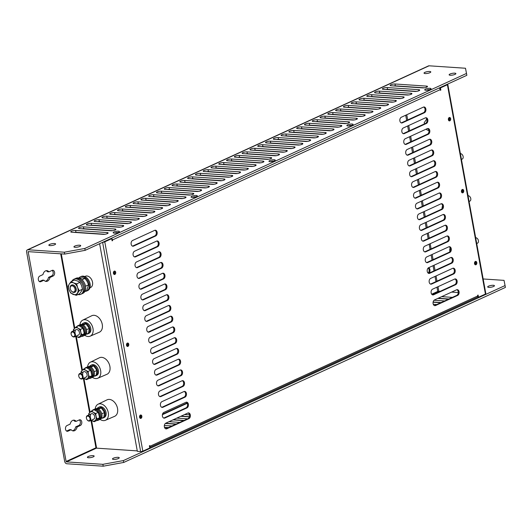<?xml version="1.0" encoding="UTF-8"?>
<svg xmlns="http://www.w3.org/2000/svg" width="532" height="532" viewBox="0 0 532 532"><rect width="100%" height="100%" fill="white"/><g stroke="black" fill="none" stroke-linecap="round" stroke-linejoin="round"><path stroke-width="0.8" d="M449.806 120.831A1.716 1.17 93.8 0 0 450.684 118.969A1.716 1.17 93.8 0 0 449.626 117.479A1.716 1.17 93.8 0 0 449.214 117.559A1.716 1.17 93.8 0 0 448.343 119.421A1.716 1.17 93.8 0 0 449.394 120.91A1.716 1.17 93.8 0 0 449.806 120.831M448.975 120.757A1.716 1.17 93.8 0 0 449.819 119.215A1.716 1.17 93.8 0 0 449.188 117.572M462.887 192.784A1.716 1.17 93.8 0 0 463.758 190.922A1.716 1.17 93.8 0 0 462.7 189.432A1.716 1.17 93.8 0 0 462.288 189.512A1.716 1.17 93.8 0 0 461.417 191.374A1.716 1.17 93.8 0 0 462.474 192.863A1.716 1.17 93.8 0 0 462.887 192.784M462.049 192.71A1.716 1.17 93.8 0 0 462.893 191.168A1.716 1.17 93.8 0 0 462.261 189.525M475.96 264.737A1.716 1.17 93.8 0 0 476.832 262.875A1.716 1.17 93.8 0 0 475.781 261.385A1.716 1.17 93.8 0 0 475.369 261.465A1.716 1.17 93.8 0 0 474.491 263.327A1.716 1.17 93.8 0 0 475.548 264.816A1.716 1.17 93.8 0 0 475.96 264.737M475.123 264.67A1.716 1.17 93.8 0 0 475.974 263.121A1.716 1.17 93.8 0 0 475.342 261.478M141.007 418.332A1.716 1.17 93.8 0 0 141.884 416.476A1.716 1.17 93.8 0 0 140.827 414.987A1.716 1.17 93.8 0 0 140.415 415.06A1.716 1.17 93.8 0 0 139.544 416.922A1.716 1.17 93.8 0 0 140.594 418.411A1.716 1.17 93.8 0 0 141.007 418.332M140.175 418.265A1.716 1.17 93.8 0 0 141.02 416.716A1.716 1.17 93.8 0 0 140.388 415.073M127.933 346.379A1.716 1.17 93.8 0 0 128.804 344.517A1.716 1.17 93.8 0 0 127.753 343.027A1.716 1.17 93.8 0 0 127.341 343.107A1.716 1.17 93.8 0 0 126.463 344.969A1.716 1.17 93.8 0 0 127.52 346.458A1.716 1.17 93.8 0 0 127.933 346.379M127.101 346.312A1.716 1.17 93.8 0 0 127.946 344.763A1.716 1.17 93.8 0 0 127.314 343.12M114.859 274.426A1.716 1.17 93.8 0 0 115.73 272.564A1.716 1.17 93.8 0 0 114.673 271.074A1.716 1.17 93.8 0 0 114.26 271.154A1.716 1.17 93.8 0 0 113.389 273.016A1.716 1.17 93.8 0 0 114.447 274.505A1.716 1.17 93.8 0 0 114.859 274.426M114.021 274.352A1.716 1.17 93.8 0 0 114.865 272.81A1.716 1.17 93.8 0 0 114.234 271.167M456.609 289.807L434.538 299.928A2.946 2.008 93.8 0 0 433.041 303.12A2.946 2.008 93.8 0 0 434.85 305.674A2.946 2.008 93.8 0 0 435.555 305.534L457.626 295.42A2.946 2.008 93.8 0 0 459.123 292.228A2.946 2.008 93.8 0 0 457.314 289.674A2.946 2.008 93.8 0 0 456.609 289.807M454.654 279.061L432.583 289.182A2.946 2.008 93.8 0 0 431.086 292.374A2.946 2.008 93.8 0 0 432.895 294.928A2.946 2.008 93.8 0 0 433.6 294.788L455.671 284.673A2.946 2.008 93.8 0 0 457.168 281.481A2.946 2.008 93.8 0 0 455.359 278.928A2.946 2.008 93.8 0 0 454.654 279.061M452.699 268.314L430.627 278.435A2.946 2.008 93.8 0 0 429.131 281.627A2.946 2.008 93.8 0 0 430.94 284.181A2.946 2.008 93.8 0 0 431.652 284.041L453.723 273.927A2.946 2.008 93.8 0 0 455.219 270.735A2.946 2.008 93.8 0 0 453.41 268.181A2.946 2.008 93.8 0 0 452.699 268.314M450.75 257.568L428.679 267.689A2.946 2.008 93.8 0 0 427.183 270.881A2.946 2.008 93.8 0 0 428.992 273.435A2.946 2.008 93.8 0 0 429.696 273.295L451.768 263.18A2.946 2.008 93.8 0 0 453.264 259.988A2.946 2.008 93.8 0 0 451.455 257.435A2.946 2.008 93.8 0 0 450.75 257.568M448.795 246.821L426.724 256.943A2.946 2.008 93.8 0 0 425.228 260.135A2.946 2.008 93.8 0 0 427.036 262.688A2.946 2.008 93.8 0 0 427.741 262.549L449.813 252.434A2.946 2.008 93.8 0 0 451.309 249.242A2.946 2.008 93.8 0 0 449.5 246.688A2.946 2.008 93.8 0 0 448.795 246.821M446.84 236.075L424.769 246.196A2.946 2.008 93.8 0 0 423.273 249.388A2.946 2.008 93.8 0 0 425.081 251.942A2.946 2.008 93.8 0 0 425.793 251.802L447.864 241.688A2.946 2.008 93.8 0 0 449.36 238.496A2.946 2.008 93.8 0 0 447.552 235.942A2.946 2.008 93.8 0 0 446.84 236.075M444.892 225.329L422.82 235.45A2.946 2.008 93.8 0 0 421.324 238.642A2.946 2.008 93.8 0 0 423.133 241.196A2.946 2.008 93.8 0 0 423.838 241.056L445.909 230.941A2.946 2.008 93.8 0 0 447.405 227.749A2.946 2.008 93.8 0 0 445.597 225.196A2.946 2.008 93.8 0 0 444.892 225.329M442.937 214.582L420.865 224.703A2.946 2.008 93.8 0 0 419.369 227.895A2.946 2.008 93.8 0 0 421.178 230.449A2.946 2.008 93.8 0 0 421.883 230.309L443.954 220.195A2.946 2.008 93.8 0 0 445.45 217.003A2.946 2.008 93.8 0 0 443.641 214.449A2.946 2.008 93.8 0 0 442.937 214.582M440.981 203.836L418.91 213.957A2.946 2.008 93.8 0 0 417.414 217.149A2.946 2.008 93.8 0 0 419.223 219.703A2.946 2.008 93.8 0 0 419.934 219.563L441.999 209.448A2.946 2.008 93.8 0 0 443.502 206.256A2.946 2.008 93.8 0 0 441.693 203.703A2.946 2.008 93.8 0 0 440.981 203.836M439.033 193.089L416.962 203.211A2.946 2.008 93.8 0 0 415.465 206.403A2.946 2.008 93.8 0 0 417.274 208.956A2.946 2.008 93.8 0 0 417.979 208.817L440.05 198.702A2.946 2.008 93.8 0 0 441.547 195.51A2.946 2.008 93.8 0 0 439.738 192.956A2.946 2.008 93.8 0 0 439.033 193.089M437.078 182.343L415.007 192.464A2.946 2.008 93.8 0 0 413.51 195.656A2.946 2.008 93.8 0 0 415.319 198.21A2.946 2.008 93.8 0 0 416.024 198.07L438.095 187.956A2.946 2.008 93.8 0 0 439.592 184.764A2.946 2.008 93.8 0 0 437.783 182.21A2.946 2.008 93.8 0 0 437.078 182.343M435.123 171.597L413.051 181.718A2.946 2.008 93.8 0 0 411.555 184.91A2.946 2.008 93.8 0 0 413.364 187.463A2.946 2.008 93.8 0 0 414.076 187.324L436.14 177.209A2.946 2.008 93.8 0 0 437.643 174.017A2.946 2.008 93.8 0 0 435.834 171.464A2.946 2.008 93.8 0 0 435.123 171.597M433.174 160.85L411.103 170.972A2.946 2.008 93.8 0 0 409.607 174.163A2.946 2.008 93.8 0 0 411.416 176.717A2.946 2.008 93.8 0 0 412.12 176.577L434.192 166.463A2.946 2.008 93.8 0 0 435.688 163.271A2.946 2.008 93.8 0 0 433.879 160.717A2.946 2.008 93.8 0 0 433.174 160.85M431.219 150.104L409.148 160.225A2.946 2.008 93.8 0 0 407.652 163.417A2.946 2.008 93.8 0 0 409.46 165.971A2.946 2.008 93.8 0 0 410.165 165.831L432.237 155.716A2.946 2.008 93.8 0 0 433.733 152.524A2.946 2.008 93.8 0 0 431.924 149.971A2.946 2.008 93.8 0 0 431.219 150.104M429.264 139.357L407.193 149.479A2.946 2.008 93.8 0 0 405.697 152.671A2.946 2.008 93.8 0 0 407.505 155.224A2.946 2.008 93.8 0 0 408.217 155.085L430.282 144.97A2.946 2.008 93.8 0 0 431.784 141.778A2.946 2.008 93.8 0 0 429.976 139.224A2.946 2.008 93.8 0 0 429.264 139.357M427.316 128.611L405.244 138.732A2.946 2.008 93.8 0 0 403.748 141.924A2.946 2.008 93.8 0 0 405.557 144.478A2.946 2.008 93.8 0 0 406.262 144.338L428.333 134.224A2.946 2.008 93.8 0 0 429.829 131.032A2.946 2.008 93.8 0 0 428.021 128.478A2.946 2.008 93.8 0 0 427.316 128.611M425.361 117.865L403.289 127.986A2.946 2.008 93.8 0 0 401.793 131.178A2.946 2.008 93.8 0 0 403.602 133.732A2.946 2.008 93.8 0 0 404.307 133.592L426.378 123.477A2.946 2.008 93.8 0 0 427.874 120.285A2.946 2.008 93.8 0 0 426.066 117.732A2.946 2.008 93.8 0 0 425.361 117.865M423.406 107.118L401.334 117.24A2.946 2.008 93.8 0 0 399.838 120.431A2.946 2.008 93.8 0 0 401.647 122.985A2.946 2.008 93.8 0 0 402.358 122.845L424.423 112.731A2.946 2.008 93.8 0 0 425.926 109.539A2.946 2.008 93.8 0 0 424.11 106.985A2.946 2.008 93.8 0 0 423.406 107.118M156.621 241.102L134.549 251.224A2.946 2.008 93.8 0 0 133.053 254.409A2.946 2.008 93.8 0 0 134.862 256.963A2.946 2.008 93.8 0 0 135.567 256.83L157.638 246.708A2.946 2.008 93.8 0 0 159.135 243.516A2.946 2.008 93.8 0 0 157.326 240.963A2.946 2.008 93.8 0 0 156.621 241.102M154.666 230.356L132.594 240.477A2.946 2.008 93.8 0 0 131.098 243.663A2.946 2.008 93.8 0 0 132.907 246.216A2.946 2.008 93.8 0 0 133.618 246.083L155.683 235.962A2.946 2.008 93.8 0 0 157.186 232.77A2.946 2.008 93.8 0 0 155.371 230.216A2.946 2.008 93.8 0 0 154.666 230.356M149.958 446.275L149.831 445.597L149.366 445.816L149.758 447.984L142.829 451.163L104.784 241.841L111.72 238.662L112.112 240.83L112.578 240.617L112.458 239.939L440.27 89.622L440.39 90.294L440.855 90.081L440.463 87.913L447.399 84.734L485.437 294.05L478.501 297.228L478.108 295.06L477.643 295.28L477.763 295.952L149.958 446.275A1.569 1.077 65.4 0 1 149.665 447.485M159.593 257.455A2.946 2.008 93.8 0 0 161.09 254.263A2.946 2.008 93.8 0 0 159.281 251.709A2.946 2.008 93.8 0 0 158.576 251.849L136.505 261.97A2.946 2.008 93.8 0 0 135.008 265.155A2.946 2.008 93.8 0 0 136.817 267.709A2.946 2.008 93.8 0 0 137.522 267.576L159.593 257.455L158.729 257.395A2.946 2.008 93.8 0 0 160.232 254.522A2.946 2.008 93.8 0 0 158.842 251.749M161.542 268.201A2.946 2.008 93.8 0 0 163.045 265.009A2.946 2.008 93.8 0 0 161.236 262.456A2.946 2.008 93.8 0 0 160.524 262.595L138.453 272.717A2.946 2.008 93.8 0 0 136.957 275.902A2.946 2.008 93.8 0 0 138.766 278.455A2.946 2.008 93.8 0 0 139.477 278.322L161.542 268.201L160.684 268.141A2.946 2.008 93.8 0 0 162.187 265.269A2.946 2.008 93.8 0 0 160.797 262.495M163.497 278.948A2.946 2.008 93.8 0 0 164.993 275.756A2.946 2.008 93.8 0 0 163.184 273.202A2.946 2.008 93.8 0 0 162.479 273.342L140.408 283.463A2.946 2.008 93.8 0 0 138.912 286.648A2.946 2.008 93.8 0 0 140.721 289.202A2.946 2.008 93.8 0 0 141.426 289.069L163.497 278.948L162.639 278.888A2.946 2.008 93.8 0 0 164.142 276.015A2.946 2.008 93.8 0 0 162.752 273.242M165.452 289.694A2.946 2.008 93.8 0 0 166.948 286.502A2.946 2.008 93.8 0 0 165.139 283.948A2.946 2.008 93.8 0 0 164.435 284.088L142.363 294.209A2.946 2.008 93.8 0 0 140.867 297.395A2.946 2.008 93.8 0 0 142.676 299.948A2.946 2.008 93.8 0 0 143.381 299.815L165.452 289.694L164.588 289.634A2.946 2.008 93.8 0 0 166.09 286.761A2.946 2.008 93.8 0 0 164.701 283.988M167.4 300.44A2.946 2.008 93.8 0 0 168.903 297.248A2.946 2.008 93.8 0 0 167.095 294.695A2.946 2.008 93.8 0 0 166.383 294.834L144.312 304.956A2.946 2.008 93.8 0 0 142.815 308.141A2.946 2.008 93.8 0 0 144.624 310.695A2.946 2.008 93.8 0 0 145.336 310.562L167.4 300.44L166.543 300.38A2.946 2.008 93.8 0 0 168.046 297.508A2.946 2.008 93.8 0 0 166.656 294.735M169.356 311.187A2.946 2.008 93.8 0 0 170.852 307.995A2.946 2.008 93.8 0 0 169.043 305.441A2.946 2.008 93.8 0 0 168.338 305.581L146.267 315.702A2.946 2.008 93.8 0 0 144.77 318.887A2.946 2.008 93.8 0 0 146.579 321.441A2.946 2.008 93.8 0 0 147.284 321.308L169.356 311.187L168.498 311.127A2.946 2.008 93.8 0 0 170.001 308.254A2.946 2.008 93.8 0 0 168.611 305.481M171.311 321.933A2.946 2.008 93.8 0 0 172.807 318.741A2.946 2.008 93.8 0 0 170.998 316.188A2.946 2.008 93.8 0 0 170.293 316.327L148.222 326.449A2.946 2.008 93.8 0 0 146.726 329.634A2.946 2.008 93.8 0 0 148.534 332.187A2.946 2.008 93.8 0 0 149.239 332.054L171.311 321.933L170.446 321.873A2.946 2.008 93.8 0 0 171.949 319A2.946 2.008 93.8 0 0 170.566 316.227M173.259 332.68A2.946 2.008 93.8 0 0 174.762 329.488A2.946 2.008 93.8 0 0 172.953 326.934A2.946 2.008 93.8 0 0 172.242 327.074L150.17 337.195A2.946 2.008 93.8 0 0 148.674 340.38A2.946 2.008 93.8 0 0 150.483 342.934A2.946 2.008 93.8 0 0 151.194 342.801L173.259 332.68L172.401 332.62A2.946 2.008 93.8 0 0 173.904 329.747A2.946 2.008 93.8 0 0 172.514 326.974M175.214 343.426A2.946 2.008 93.8 0 0 176.71 340.234A2.946 2.008 93.8 0 0 174.902 337.68A2.946 2.008 93.8 0 0 174.197 337.82L152.125 347.941A2.946 2.008 93.8 0 0 150.629 351.127A2.946 2.008 93.8 0 0 152.438 353.68A2.946 2.008 93.8 0 0 153.143 353.547L175.214 343.426L174.356 343.366A2.946 2.008 93.8 0 0 175.859 340.493A2.946 2.008 93.8 0 0 174.469 337.72M177.169 354.172A2.946 2.008 93.8 0 0 178.666 350.98A2.946 2.008 93.8 0 0 176.857 348.427A2.946 2.008 93.8 0 0 176.152 348.566L154.081 358.688A2.946 2.008 93.8 0 0 152.584 361.873A2.946 2.008 93.8 0 0 154.393 364.427A2.946 2.008 93.8 0 0 155.098 364.294L177.169 354.172L176.305 354.113A2.946 2.008 93.8 0 0 177.808 351.24A2.946 2.008 93.8 0 0 176.425 348.467M179.124 364.919A2.946 2.008 93.8 0 0 180.621 361.727A2.946 2.008 93.8 0 0 178.812 359.173A2.946 2.008 93.8 0 0 178.1 359.313L156.029 369.434A2.946 2.008 93.8 0 0 154.533 372.619A2.946 2.008 93.8 0 0 156.341 375.173A2.946 2.008 93.8 0 0 157.053 375.04L179.124 364.919L178.26 364.859A2.946 2.008 93.8 0 0 179.763 361.986A2.946 2.008 93.8 0 0 178.373 359.213M181.073 375.665A2.946 2.008 93.8 0 0 182.569 372.473A2.946 2.008 93.8 0 0 180.76 369.92A2.946 2.008 93.8 0 0 180.055 370.059L157.984 380.181A2.946 2.008 93.8 0 0 156.488 383.366A2.946 2.008 93.8 0 0 158.297 385.919A2.946 2.008 93.8 0 0 159.001 385.786L181.073 375.665L180.215 375.605A2.946 2.008 93.8 0 0 181.718 372.733A2.946 2.008 93.8 0 0 180.328 369.959M183.028 386.412A2.946 2.008 93.8 0 0 184.524 383.22A2.946 2.008 93.8 0 0 182.715 380.666A2.946 2.008 93.8 0 0 182.011 380.806L159.939 390.927A2.946 2.008 93.8 0 0 158.443 394.112A2.946 2.008 93.8 0 0 160.252 396.666A2.946 2.008 93.8 0 0 160.957 396.533L183.028 386.412L182.17 386.352A2.946 2.008 93.8 0 0 183.666 383.479A2.946 2.008 93.8 0 0 182.283 380.706M184.983 397.158A2.946 2.008 93.8 0 0 186.479 393.966A2.946 2.008 93.8 0 0 184.671 391.412A2.946 2.008 93.8 0 0 183.959 391.552L161.888 401.673A2.946 2.008 93.8 0 0 160.391 404.859A2.946 2.008 93.8 0 0 162.2 407.412A2.946 2.008 93.8 0 0 162.912 407.279L184.983 397.158L184.119 397.098A2.946 2.008 93.8 0 0 185.621 394.225A2.946 2.008 93.8 0 0 184.232 391.452M186.932 407.904A2.946 2.008 93.8 0 0 188.428 404.712A2.946 2.008 93.8 0 0 186.619 402.159A2.946 2.008 93.8 0 0 185.914 402.298L163.843 412.42A2.946 2.008 93.8 0 0 162.346 415.605A2.946 2.008 93.8 0 0 164.155 418.159A2.946 2.008 93.8 0 0 164.86 418.026L186.932 407.904L186.074 407.844A2.946 2.008 93.8 0 0 187.577 404.972A2.946 2.008 93.8 0 0 186.187 402.199M188.887 418.651A2.946 2.008 93.8 0 0 190.383 415.459A2.946 2.008 93.8 0 0 188.574 412.905A2.946 2.008 93.8 0 0 187.869 413.045L165.798 423.166A2.946 2.008 93.8 0 0 164.302 426.351A2.946 2.008 93.8 0 0 166.11 428.905A2.946 2.008 93.8 0 0 166.815 428.772L188.887 418.651L188.029 418.591A2.946 2.008 93.8 0 0 189.532 415.718A2.946 2.008 93.8 0 0 188.142 412.945M434.425 305.574A2.946 2.008 93.8 0 0 434.697 305.481L456.769 295.36A2.946 2.008 93.8 0 0 458.271 292.487A2.946 2.008 93.8 0 0 456.882 289.714M432.469 294.828A2.946 2.008 93.8 0 0 432.742 294.735L454.813 284.613A2.946 2.008 93.8 0 0 456.316 281.741A2.946 2.008 93.8 0 0 454.927 278.968M430.514 284.081A2.946 2.008 93.8 0 0 430.787 283.988L452.858 273.867A2.946 2.008 93.8 0 0 454.361 270.994A2.946 2.008 93.8 0 0 452.971 268.221M428.566 273.335A2.946 2.008 93.8 0 0 428.839 273.242L450.91 263.121A2.946 2.008 93.8 0 0 452.406 260.248A2.946 2.008 93.8 0 0 451.023 257.475M426.611 262.589A2.946 2.008 93.8 0 0 426.883 262.495L448.955 252.374A2.946 2.008 93.8 0 0 450.458 249.501A2.946 2.008 93.8 0 0 449.068 246.728M424.656 251.842A2.946 2.008 93.8 0 0 424.928 251.749L447 241.628A2.946 2.008 93.8 0 0 448.503 238.755A2.946 2.008 93.8 0 0 447.113 235.982M422.707 241.096A2.946 2.008 93.8 0 0 422.98 241.003L445.045 230.881A2.946 2.008 93.8 0 0 446.548 228.009A2.946 2.008 93.8 0 0 445.164 225.236M420.752 230.349A2.946 2.008 93.8 0 0 421.025 230.256L443.096 220.135A2.946 2.008 93.8 0 0 444.599 217.262A2.946 2.008 93.8 0 0 443.209 214.489M418.797 219.603A2.946 2.008 93.8 0 0 419.07 219.51L441.141 209.389A2.946 2.008 93.8 0 0 442.644 206.516A2.946 2.008 93.8 0 0 441.254 203.743M416.849 208.857A2.946 2.008 93.8 0 0 417.121 208.763L439.186 198.642A2.946 2.008 93.8 0 0 440.689 195.769A2.946 2.008 93.8 0 0 439.306 192.996M414.894 198.11A2.946 2.008 93.8 0 0 415.166 198.017L437.238 187.896A2.946 2.008 93.8 0 0 438.74 185.023A2.946 2.008 93.8 0 0 437.351 182.25M412.938 187.364A2.946 2.008 93.8 0 0 413.211 187.271L435.282 177.149A2.946 2.008 93.8 0 0 436.785 174.277A2.946 2.008 93.8 0 0 435.395 171.504M410.99 176.617A2.946 2.008 93.8 0 0 411.263 176.524L433.327 166.403A2.946 2.008 93.8 0 0 434.83 163.53A2.946 2.008 93.8 0 0 433.44 160.757M409.035 165.871A2.946 2.008 93.8 0 0 409.308 165.778L431.379 155.657A2.946 2.008 93.8 0 0 432.882 152.784A2.946 2.008 93.8 0 0 431.492 150.011M407.08 155.125A2.946 2.008 93.8 0 0 407.352 155.031L429.424 144.91A2.946 2.008 93.8 0 0 430.927 142.037A2.946 2.008 93.8 0 0 429.537 139.264M405.131 144.378A2.946 2.008 93.8 0 0 405.404 144.285L427.469 134.164A2.946 2.008 93.8 0 0 428.972 131.291A2.946 2.008 93.8 0 0 427.582 128.518M403.176 133.632A2.946 2.008 93.8 0 0 403.449 133.539L425.52 123.417A2.946 2.008 93.8 0 0 427.023 120.545A2.946 2.008 93.8 0 0 425.633 117.772M401.221 122.885A2.946 2.008 93.8 0 0 401.494 122.792L423.565 112.671A2.946 2.008 93.8 0 0 425.068 109.798A2.946 2.008 93.8 0 0 423.678 107.025M134.436 256.87A2.946 2.008 93.8 0 0 134.709 256.77L156.78 246.648A2.946 2.008 93.8 0 0 158.283 243.776A2.946 2.008 93.8 0 0 156.893 241.003M132.481 246.123A2.946 2.008 93.8 0 0 132.754 246.023L154.825 235.902A2.946 2.008 93.8 0 0 156.328 233.029A2.946 2.008 93.8 0 0 154.938 230.256M149.678 447.525L477.271 297.302A1.569 1.077 -114.6 0 0 477.763 295.952M477.61 297.002L478.501 297.228M485.437 294.05A1.569 0.399 -10.3 0 0 485.836 293.697L447.798 84.375A1.569 0.399 169.7 0 1 447.399 84.734M447.459 84.196A1.569 0.399 169.7 0 1 447.798 84.375M446.634 84.575L439.605 87.853L439.725 88.525M440.463 87.913L439.605 87.853M440.343 90.041L440.855 90.081M440.27 89.622A1.569 1.077 -114.6 0 0 439.006 88.073M111.195 238.396A1.569 1.077 65.4 0 1 111.72 238.662A1.569 1.077 65.4 0 1 112.458 239.939M112.578 240.617L112.066 240.577M103.627 241.867L110.855 238.602L111.72 238.662M104.784 241.841A1.569 0.399 169.7 0 1 102.796 242.246M99.61 243.709L137.342 451.336L140.641 451.562A1.569 0.399 -10.3 0 0 142.829 451.163M136.392 267.616A2.946 2.008 93.8 0 0 136.664 267.516L158.729 257.395M138.34 278.362A2.946 2.008 93.8 0 0 138.613 278.263L160.684 268.141M140.295 289.109A2.946 2.008 93.8 0 0 140.568 289.009L162.639 278.888M142.25 299.855A2.946 2.008 93.8 0 0 142.523 299.755L164.588 289.634M144.199 310.602A2.946 2.008 93.8 0 0 144.471 310.502L166.543 300.38M146.154 321.348A2.946 2.008 93.8 0 0 146.426 321.248L168.498 311.127M148.109 332.094A2.946 2.008 93.8 0 0 148.381 331.995L170.446 321.873M150.057 342.841A2.946 2.008 93.8 0 0 150.33 342.741L172.401 332.62M152.012 353.587A2.946 2.008 93.8 0 0 152.285 353.487L174.356 343.366M153.967 364.334A2.946 2.008 93.8 0 0 154.24 364.234L176.305 354.113M155.916 375.08A2.946 2.008 93.8 0 0 156.189 374.98L178.26 364.859M157.871 385.826A2.946 2.008 93.8 0 0 158.144 385.727L180.215 375.605M159.826 396.573A2.946 2.008 93.8 0 0 160.099 396.473L182.17 386.352M161.775 407.319A2.946 2.008 93.8 0 0 162.047 407.219L184.119 397.098M163.73 418.066A2.946 2.008 93.8 0 0 164.002 417.966L186.074 407.844M165.685 428.812A2.946 2.008 93.8 0 0 165.957 428.712L188.029 418.591M86.437 418.292A2.946 2.022 65.4 0 1 86.417 418.205A2.946 2.022 65.4 0 1 86.41 418.152A2.946 2.022 65.4 0 1 87.334 415.618A2.946 2.022 65.4 0 1 88.053 415.492A2.946 2.022 65.4 0 1 90.713 418.438A2.946 2.022 65.4 0 1 89.788 420.972A2.946 2.022 65.4 0 1 89.07 421.098A2.946 2.022 65.4 0 1 87.228 419.974A2.946 2.022 65.4 0 1 87.175 419.908M87.813 416.104A2.454 1.682 65.4 0 1 90.028 418.564A2.454 1.682 65.4 0 1 88.658 420.779A2.454 1.682 65.4 0 1 87.128 419.841A2.454 1.682 65.4 0 1 86.45 418.365A2.454 1.682 65.4 0 1 87.813 416.104M73.502 330.844L73.423 329.621L74.566 328.35A4.908 3.372 65.4 0 1 76.435 327.679A4.908 3.372 65.4 0 1 78.078 328.251L76.295 326.821L78.862 325.644L83.019 328.237L84.295 333.637L81.429 336.443L78.856 337.62L76.488 336.457A4.908 3.372 65.4 0 1 76.063 336.151M73.609 330.798A4.908 3.372 65.4 0 1 74.566 328.35L76.295 326.821M77.812 335.147A2.946 2.022 -114.6 0 0 78.523 335.027M76.069 329.674A2.946 2.022 -114.6 0 0 75.152 332.201A2.946 2.022 65.4 0 1 76.056 329.674A2.946 2.022 65.4 0 1 79.434 332.5A2.946 2.022 65.4 0 1 78.517 335.027L74.507 336.869A2.946 2.022 65.4 0 1 73.629 336.975A2.946 2.022 65.4 0 1 71.946 335.872A2.946 2.022 65.4 0 1 71.893 335.805M83.019 328.237L80.445 329.414L78.078 328.251A4.908 3.372 65.4 0 1 80.797 332.247L81.729 334.814L84.295 333.637M80.445 329.414L80.797 332.247A4.908 3.372 65.4 0 1 80.006 336.35L78.856 337.62M81.729 334.814L80.006 336.35A4.908 3.372 65.4 0 1 76.488 336.457M87.973 333.823L88.957 333.371A5.792 3.977 -114.6 0 0 90.773 328.39A5.792 3.977 -114.6 0 0 84.129 322.844L83.138 323.296A5.792 3.977 65.4 0 1 89.788 328.843A5.792 3.977 65.4 0 1 87.973 333.823A5.792 3.977 65.4 0 1 86.623 334.076M82.061 324.161A5.792 3.977 65.4 0 1 83.138 323.296M84.568 368.576A5.792 3.977 65.4 0 1 85.659 367.692L86.65 367.24A5.792 3.977 65.4 0 1 93.293 372.792A5.792 3.977 65.4 0 1 91.477 377.773L92.462 377.321A5.792 3.977 -114.6 0 0 94.277 372.34A5.792 3.977 -114.6 0 0 87.634 366.787L86.65 367.24A5.792 3.977 65.4 0 1 93.293 372.792A5.792 3.977 65.4 0 1 91.477 377.773L90.493 378.225A5.792 3.977 65.4 0 1 89.09 378.471L86.497 379.675L84.136 378.505A4.908 3.372 65.4 0 1 83.704 378.205M426.764 119.035L424.177 122.726L424.563 123.85M426.365 129.05L426.571 129.655L428.945 130.719M476.719 243.536L477.497 243.184A2.946 2.022 -114.6 0 0 478.421 240.65A2.946 2.022 -114.6 0 0 478.408 240.597A2.946 2.022 -114.6 0 0 477.596 238.821A2.946 2.022 -114.6 0 0 475.761 237.704A2.946 2.022 -114.6 0 0 475.661 237.698M478.394 240.511A2.454 1.682 -114.6 0 0 478.374 240.431A2.454 1.682 -114.6 0 0 477.703 238.954A2.454 1.682 -114.6 0 0 477.65 238.895M71.88 281.215A8.273 5.679 65.4 0 1 73.888 279.253L76.029 278.269A8.273 5.679 65.4 0 1 78.044 277.917A8.273 5.679 65.4 0 1 85.167 284.793A8.273 5.679 65.4 0 1 82.925 293.312L81.855 293.804A8.273 5.679 -114.6 0 0 84.096 285.285A8.273 5.679 -114.6 0 0 76.974 278.409A8.273 5.679 -114.6 0 0 74.959 278.761A8.273 5.679 65.4 0 1 76.974 278.409A8.273 5.679 65.4 0 1 84.096 285.285A8.273 5.679 65.4 0 1 81.855 293.804L80.784 294.296A8.273 5.679 65.4 0 1 78.769 294.648A8.273 5.679 65.4 0 1 77.985 294.529M73.888 279.253A8.273 5.679 65.4 0 1 75.903 278.901A8.273 5.679 65.4 0 1 83.025 285.777A8.273 5.679 65.4 0 1 80.784 294.296M78.796 376.237A2.946 2.022 65.4 0 1 78.776 376.151A2.946 2.022 65.4 0 1 78.769 376.097A2.946 2.022 65.4 0 1 79.687 373.564A2.946 2.022 65.4 0 1 80.405 373.437A2.946 2.022 65.4 0 1 80.565 373.457A2.946 2.022 65.4 0 1 83.065 376.39A2.946 2.022 65.4 0 1 82.147 378.924A2.946 2.022 65.4 0 1 81.27 379.03A2.946 2.022 65.4 0 1 79.587 377.926A2.946 2.022 65.4 0 1 79.534 377.853M80.891 378.711A2.454 1.682 65.4 0 1 79.487 377.793A2.454 1.682 65.4 0 1 78.809 376.317A2.454 1.682 65.4 0 1 80.166 374.056A2.454 1.682 65.4 0 1 80.299 374.069A2.454 1.682 65.4 0 1 82.413 376.683A2.454 1.682 65.4 0 1 80.891 378.711M79.966 324.753A8.838 6.065 65.4 0 1 82.766 320.118A8.838 6.065 65.4 0 1 85.014 319.699A8.838 6.065 65.4 0 1 92.641 327.113A8.838 6.065 65.4 0 1 90.134 336.184A8.838 6.065 65.4 0 1 88.073 336.517A8.838 6.065 65.4 0 1 84.794 335.28M90.134 336.184L99.318 332.234A9.077 6.231 -114.6 0 0 101.898 322.917A9.077 6.231 -114.6 0 0 94.058 315.303A9.077 6.231 -114.6 0 0 91.757 315.735L82.766 320.118M72.704 420.4A5.4 3.684 93.8 0 0 70.138 424.11L66.966 425.567A2.946 2.008 93.8 0 0 65.463 428.752A2.946 2.008 93.8 0 0 67.278 431.306A2.946 2.008 93.8 0 0 67.983 431.173L71.155 429.716A5.4 3.684 93.8 0 0 73.276 430.927A5.4 3.684 93.8 0 0 77.14 426.97L80.319 425.514A2.946 2.008 93.8 0 0 81.815 422.328A2.946 2.008 93.8 0 0 80.006 419.775A2.946 2.008 93.8 0 0 79.295 419.908L76.123 421.364A5.4 3.684 93.8 0 0 74.001 420.154A5.4 3.684 93.8 0 0 72.704 420.4M45.533 270.888A5.4 3.684 93.8 0 0 42.966 274.592L39.794 276.048A2.946 2.008 93.8 0 0 38.297 279.24A2.946 2.008 93.8 0 0 40.106 281.794A2.946 2.008 93.8 0 0 40.811 281.654L43.983 280.198A5.4 3.684 93.8 0 0 46.104 281.415A5.4 3.684 93.8 0 0 49.968 277.458L53.147 276.002A2.946 2.008 93.8 0 0 54.643 272.81A2.946 2.008 93.8 0 0 52.834 270.256A2.946 2.008 93.8 0 0 52.123 270.396L48.951 271.852A5.4 3.684 93.8 0 0 46.829 270.635A5.4 3.684 93.8 0 0 45.533 270.888M425.54 89.11A3.192 0.811 169.7 0 1 429.597 88.285A3.192 0.811 169.7 0 1 430.734 89.123A3.192 0.811 169.7 0 1 430.202 89.423A3.192 0.811 169.7 0 1 425.141 90.141A3.192 0.811 169.7 0 1 425.54 89.11M429.47 89.709A1.623 0.412 -10.3 0 0 426.85 90.054A1.623 0.412 -10.3 0 0 426.538 90.24M347.649 124.834A3.192 0.811 169.7 0 1 351.705 124.009A3.192 0.811 169.7 0 1 352.842 124.84A3.192 0.811 169.7 0 1 352.31 125.146A3.192 0.811 169.7 0 1 347.25 125.858A3.192 0.811 169.7 0 1 347.649 124.834M351.572 125.426A1.623 0.412 -10.3 0 0 348.952 125.771A1.623 0.412 -10.3 0 0 348.64 125.958M269.751 160.551A3.192 0.811 169.7 0 1 273.807 159.726A3.192 0.811 169.7 0 1 274.944 160.564A3.192 0.811 169.7 0 1 274.412 160.864A3.192 0.811 169.7 0 1 269.352 161.582A3.192 0.811 169.7 0 1 269.751 160.551M273.674 161.149A1.623 0.412 -10.3 0 0 271.054 161.489A1.623 0.412 -10.3 0 0 270.741 161.681M191.859 196.275A3.192 0.811 169.7 0 1 195.909 195.45A3.192 0.811 169.7 0 1 197.046 196.281A3.192 0.811 169.7 0 1 196.514 196.587A3.192 0.811 169.7 0 1 191.453 197.299A3.192 0.811 169.7 0 1 191.859 196.275M195.783 196.867A1.623 0.412 -10.3 0 0 193.163 197.212A1.623 0.412 -10.3 0 0 192.85 197.399M113.961 231.992A3.192 0.811 169.7 0 1 118.018 231.167A3.192 0.811 169.7 0 1 119.155 231.999A3.192 0.811 169.7 0 1 118.623 232.304A3.192 0.811 169.7 0 1 113.562 233.016A3.192 0.811 169.7 0 1 113.961 231.992M117.885 232.584A1.623 0.412 -10.3 0 0 115.264 232.93A1.623 0.412 -10.3 0 0 114.952 233.116M74.806 246.083A3.438 0.871 169.7 0 1 78.457 245.225A3.438 0.871 169.7 0 1 80.698 245.638A3.438 0.871 169.7 0 1 79.827 246.422A3.438 0.871 169.7 0 1 76.169 247.28A3.438 0.871 169.7 0 1 73.935 246.868A3.438 0.871 169.7 0 1 74.806 246.083M49.715 244.401A3.438 0.871 169.7 0 1 53.366 243.536A3.438 0.871 169.7 0 1 55.607 243.949A3.438 0.871 169.7 0 1 54.73 244.733A3.438 0.871 169.7 0 1 51.079 245.591A3.438 0.871 169.7 0 1 48.844 245.179A3.438 0.871 169.7 0 1 49.715 244.401M450.006 74.034A3.438 0.871 169.7 0 1 453.656 73.177A3.438 0.871 169.7 0 1 455.891 73.589A3.438 0.871 169.7 0 1 455.02 74.367A3.438 0.871 169.7 0 1 451.369 75.231A3.438 0.871 169.7 0 1 449.128 74.812A3.438 0.871 169.7 0 1 450.006 74.034M424.908 72.345A3.438 0.871 169.7 0 1 428.566 71.487A3.438 0.871 169.7 0 1 430.8 71.9A3.438 0.871 169.7 0 1 429.929 72.684A3.438 0.871 169.7 0 1 426.278 73.542A3.438 0.871 169.7 0 1 424.037 73.13A3.438 0.871 169.7 0 1 424.908 72.345M488.788 287.366A3.438 0.871 169.7 0 1 487.678 286.941A3.438 0.871 169.7 0 1 489.62 285.77A3.438 0.871 169.7 0 1 493.33 285.285A3.438 0.871 169.7 0 1 494.441 285.711A3.438 0.871 169.7 0 1 492.506 286.881A3.438 0.871 169.7 0 1 488.788 287.366M113.595 459.422A3.438 0.871 169.7 0 1 112.485 458.99A3.438 0.871 169.7 0 1 114.42 457.819A3.438 0.871 169.7 0 1 118.137 457.334A3.438 0.871 169.7 0 1 119.248 457.759A3.438 0.871 169.7 0 1 117.306 458.93A3.438 0.871 169.7 0 1 113.595 459.422M88.498 457.733A3.438 0.871 169.7 0 1 87.394 457.307A3.438 0.871 169.7 0 1 89.329 456.137A3.438 0.871 169.7 0 1 93.047 455.651A3.438 0.871 169.7 0 1 94.151 456.077A3.438 0.871 169.7 0 1 92.216 457.247A3.438 0.871 169.7 0 1 88.498 457.733M95.953 447.804L66.108 461.49L28.156 251.643L64.671 254.077L85.16 250.333L466.85 75.305L465.493 68.249L429.078 65.802A2.354 1.616 -114.6 0 0 428.499 65.901L27.338 249.86A2.354 1.616 65.4 0 1 27.91 249.761L64.332 252.208L64.671 254.077M76.123 421.364L74.686 421.271A5.4 3.684 93.8 0 0 73.276 420.207M77.14 426.97L75.71 426.877L78.882 425.42A2.946 2.008 93.8 0 0 80.372 422.767A2.946 2.008 93.8 0 0 79.275 419.921M71.155 429.716L69.725 429.617L66.573 431.066M72.565 430.78A5.4 3.684 93.8 0 0 75.71 426.877M48.951 271.852L47.514 271.752A5.4 3.684 93.8 0 0 46.104 270.695M49.968 277.458L48.538 277.358L51.71 275.902A2.946 2.008 93.8 0 0 53.2 273.255A2.946 2.008 93.8 0 0 52.103 270.402M43.983 280.198L42.553 280.105L39.401 281.548M45.393 281.262A5.4 3.684 93.8 0 0 48.538 277.358M66.108 461.49L66.46 461.882L102.882 464.33L123.371 460.586L505.061 285.558L504.043 280.371L483.162 278.968M102.882 464.33L103.221 466.198L66.799 463.751A2.354 1.616 65.4 0 1 64.671 461.397L26.6 251.889A2.354 1.616 65.4 0 1 27.338 249.86M418.757 89.682A2.946 0.745 169.7 0 1 419.708 90.048A2.946 0.745 169.7 0 1 418.046 91.052A2.946 0.745 169.7 0 1 414.86 91.464L383.319 89.349A2.946 0.745 169.7 0 1 382.368 88.977A2.946 0.745 169.7 0 1 384.031 87.98A2.946 0.745 169.7 0 1 387.216 87.561L418.757 89.682L418.943 90.726M426.544 86.111A2.946 0.745 169.7 0 1 427.495 86.477A2.946 0.745 169.7 0 1 425.839 87.474A2.946 0.745 169.7 0 1 422.654 87.893L391.106 85.772A2.946 0.745 169.7 0 1 390.156 85.406A2.946 0.745 169.7 0 1 391.818 84.402A2.946 0.745 169.7 0 1 395.003 83.99L426.544 86.111L426.737 87.148M64.332 252.208L84.821 248.464L466.511 73.436M410.97 93.253A2.946 0.745 169.7 0 1 411.921 93.619A2.946 0.745 169.7 0 1 410.258 94.623A2.946 0.745 169.7 0 1 407.073 95.035L375.526 92.92A2.946 0.745 169.7 0 1 374.575 92.555A2.946 0.745 169.7 0 1 376.237 91.551A2.946 0.745 169.7 0 1 379.422 91.132L410.97 93.253L411.156 94.297M403.176 96.824A2.946 0.745 169.7 0 1 404.127 97.19A2.946 0.745 169.7 0 1 402.465 98.194A2.946 0.745 169.7 0 1 399.286 98.613L367.738 96.492A2.946 0.745 169.7 0 1 366.787 96.126A2.946 0.745 169.7 0 1 368.45 95.122A2.946 0.745 169.7 0 1 371.635 94.703L403.176 96.824L403.369 97.868M395.389 100.395A2.946 0.745 169.7 0 1 396.34 100.761A2.946 0.745 169.7 0 1 394.678 101.765A2.946 0.745 169.7 0 1 391.492 102.184L359.951 100.063A2.946 0.745 169.7 0 1 359 99.697A2.946 0.745 169.7 0 1 360.663 98.693A2.946 0.745 169.7 0 1 363.841 98.274L395.389 100.395L395.575 101.439M387.595 103.966A2.946 0.745 169.7 0 1 388.546 104.332A2.946 0.745 169.7 0 1 386.89 105.336A2.946 0.745 169.7 0 1 383.705 105.755L352.157 103.634A2.946 0.745 169.7 0 1 351.206 103.268A2.946 0.745 169.7 0 1 352.869 102.264A2.946 0.745 169.7 0 1 356.054 101.851L387.595 103.966L387.788 105.01M379.808 107.537A2.946 0.745 169.7 0 1 380.759 107.903A2.946 0.745 169.7 0 1 379.097 108.907A2.946 0.745 169.7 0 1 375.911 109.326L344.37 107.205A2.946 0.745 169.7 0 1 343.419 106.839A2.946 0.745 169.7 0 1 345.082 105.835A2.946 0.745 169.7 0 1 348.267 105.422L379.808 107.537L380.001 108.581M372.021 111.108A2.946 0.745 169.7 0 1 372.972 111.481A2.946 0.745 169.7 0 1 371.309 112.478A2.946 0.745 169.7 0 1 368.124 112.897L336.583 110.776A2.946 0.745 169.7 0 1 335.632 110.41A2.946 0.745 169.7 0 1 337.288 109.406A2.946 0.745 169.7 0 1 340.473 108.994L372.021 111.108L372.207 112.152M364.227 114.686A2.946 0.745 169.7 0 1 365.178 115.052A2.946 0.745 169.7 0 1 363.522 116.056A2.946 0.745 169.7 0 1 360.337 116.468L328.789 114.353A2.946 0.745 169.7 0 1 327.838 113.981A2.946 0.745 169.7 0 1 329.501 112.984A2.946 0.745 169.7 0 1 332.686 112.565L364.227 114.686L364.42 115.73M356.44 118.257A2.946 0.745 169.7 0 1 357.391 118.623A2.946 0.745 169.7 0 1 355.728 119.627A2.946 0.745 169.7 0 1 352.543 120.039L321.002 117.924A2.946 0.745 169.7 0 1 320.051 117.559A2.946 0.745 169.7 0 1 321.714 116.555A2.946 0.745 169.7 0 1 324.899 116.136L356.44 118.257L356.633 119.301M348.653 121.828A2.946 0.745 169.7 0 1 349.604 122.194A2.946 0.745 169.7 0 1 347.941 123.198A2.946 0.745 169.7 0 1 344.756 123.61L313.215 121.495A2.946 0.745 169.7 0 1 312.264 121.13A2.946 0.745 169.7 0 1 313.92 120.126A2.946 0.745 169.7 0 1 317.105 119.707L348.653 121.828L348.839 122.872M340.859 125.399A2.946 0.745 169.7 0 1 341.81 125.765A2.946 0.745 169.7 0 1 340.154 126.769A2.946 0.745 169.7 0 1 336.969 127.188L305.421 125.067A2.946 0.745 169.7 0 1 304.47 124.701A2.946 0.745 169.7 0 1 306.133 123.697A2.946 0.745 169.7 0 1 309.318 123.278L340.859 125.399L341.052 126.443M333.072 128.97A2.946 0.745 169.7 0 1 334.023 129.336A2.946 0.745 169.7 0 1 332.36 130.34A2.946 0.745 169.7 0 1 329.175 130.759L297.634 128.638A2.946 0.745 169.7 0 1 296.683 128.272A2.946 0.745 169.7 0 1 298.346 127.268A2.946 0.745 169.7 0 1 301.531 126.855L333.072 128.97L333.258 130.014M325.285 132.541A2.946 0.745 169.7 0 1 326.236 132.907A2.946 0.745 169.7 0 1 324.573 133.911A2.946 0.745 169.7 0 1 321.388 134.33L289.84 132.209A2.946 0.745 169.7 0 1 288.889 131.843A2.946 0.745 169.7 0 1 290.552 130.839A2.946 0.745 169.7 0 1 293.737 130.426L325.285 132.541L325.471 133.585M317.491 136.112A2.946 0.745 169.7 0 1 318.442 136.485A2.946 0.745 169.7 0 1 316.779 137.482A2.946 0.745 169.7 0 1 313.601 137.901L282.053 135.78A2.946 0.745 169.7 0 1 281.102 135.414A2.946 0.745 169.7 0 1 282.765 134.41A2.946 0.745 169.7 0 1 285.95 133.998L317.491 136.112L317.684 137.156M309.704 139.69A2.946 0.745 169.7 0 1 310.655 140.056A2.946 0.745 169.7 0 1 308.992 141.06A2.946 0.745 169.7 0 1 305.807 141.472L274.266 139.357A2.946 0.745 169.7 0 1 273.315 138.985A2.946 0.745 169.7 0 1 274.978 137.988A2.946 0.745 169.7 0 1 278.156 137.569L309.704 139.69L309.89 140.734M301.917 143.261A2.946 0.745 169.7 0 1 302.861 143.627A2.946 0.745 169.7 0 1 301.205 144.631A2.946 0.745 169.7 0 1 298.02 145.043L266.472 142.928A2.946 0.745 169.7 0 1 265.521 142.563A2.946 0.745 169.7 0 1 267.184 141.559A2.946 0.745 169.7 0 1 270.369 141.14L301.917 143.261L302.103 144.305M294.123 146.832A2.946 0.745 169.7 0 1 295.074 147.198A2.946 0.745 169.7 0 1 293.411 148.202A2.946 0.745 169.7 0 1 290.226 148.614L258.685 146.5A2.946 0.745 169.7 0 1 257.734 146.134A2.946 0.745 169.7 0 1 259.397 145.13A2.946 0.745 169.7 0 1 262.582 144.711L294.123 146.832L294.316 147.876M286.336 150.403A2.946 0.745 169.7 0 1 287.287 150.769A2.946 0.745 169.7 0 1 285.624 151.773A2.946 0.745 169.7 0 1 282.439 152.192L250.898 150.071A2.946 0.745 169.7 0 1 249.947 149.705A2.946 0.745 169.7 0 1 251.603 148.701A2.946 0.745 169.7 0 1 254.788 148.282L286.336 150.403L286.522 151.447M278.542 153.974A2.946 0.745 169.7 0 1 279.493 154.34A2.946 0.745 169.7 0 1 277.837 155.344A2.946 0.745 169.7 0 1 274.652 155.763L243.104 153.642A2.946 0.745 169.7 0 1 242.153 153.276A2.946 0.745 169.7 0 1 243.816 152.272A2.946 0.745 169.7 0 1 247.001 151.859L278.542 153.974L278.735 155.018M270.755 157.545A2.946 0.745 169.7 0 1 271.706 157.911A2.946 0.745 169.7 0 1 270.043 158.915A2.946 0.745 169.7 0 1 266.858 159.334L235.317 157.213A2.946 0.745 169.7 0 1 234.366 156.847A2.946 0.745 169.7 0 1 236.028 155.843A2.946 0.745 169.7 0 1 239.214 155.43L270.755 157.545L270.948 158.589M262.968 161.116A2.946 0.745 169.7 0 1 263.919 161.489A2.946 0.745 169.7 0 1 262.256 162.486A2.946 0.745 169.7 0 1 259.071 162.905L227.53 160.784A2.946 0.745 169.7 0 1 226.579 160.418A2.946 0.745 169.7 0 1 228.235 159.414A2.946 0.745 169.7 0 1 231.42 159.001L262.968 161.116L263.154 162.16M255.174 164.694A2.946 0.745 169.7 0 1 256.125 165.06A2.946 0.745 169.7 0 1 254.469 166.064A2.946 0.745 169.7 0 1 251.284 166.476L219.736 164.361A2.946 0.745 169.7 0 1 218.785 163.989A2.946 0.745 169.7 0 1 220.448 162.992A2.946 0.745 169.7 0 1 223.633 162.573L255.174 164.694L255.367 165.738M247.387 168.265A2.946 0.745 169.7 0 1 248.338 168.631A2.946 0.745 169.7 0 1 246.675 169.635A2.946 0.745 169.7 0 1 243.49 170.047L211.949 167.932A2.946 0.745 169.7 0 1 210.998 167.567A2.946 0.745 169.7 0 1 212.66 166.563A2.946 0.745 169.7 0 1 215.846 166.144L247.387 168.265L247.573 169.309M239.6 171.836A2.946 0.745 169.7 0 1 240.55 172.202A2.946 0.745 169.7 0 1 238.888 173.206A2.946 0.745 169.7 0 1 235.703 173.618L204.155 171.504A2.946 0.745 169.7 0 1 203.204 171.138A2.946 0.745 169.7 0 1 204.867 170.134A2.946 0.745 169.7 0 1 208.052 169.715L239.6 171.836L239.786 172.88M231.806 175.407A2.946 0.745 169.7 0 1 232.757 175.773A2.946 0.745 169.7 0 1 231.094 176.777A2.946 0.745 169.7 0 1 227.915 177.196L196.368 175.075A2.946 0.745 169.7 0 1 195.417 174.709A2.946 0.745 169.7 0 1 197.079 173.705A2.946 0.745 169.7 0 1 200.265 173.286L231.806 175.407L231.999 176.451M224.019 178.978A2.946 0.745 169.7 0 1 224.97 179.344A2.946 0.745 169.7 0 1 223.307 180.348A2.946 0.745 169.7 0 1 220.122 180.767L188.581 178.646A2.946 0.745 169.7 0 1 187.63 178.28A2.946 0.745 169.7 0 1 189.292 177.276A2.946 0.745 169.7 0 1 192.471 176.863L224.019 178.978L224.205 180.022M216.231 182.549A2.946 0.745 169.7 0 1 217.182 182.915A2.946 0.745 169.7 0 1 215.52 183.919A2.946 0.745 169.7 0 1 212.335 184.338L180.787 182.217A2.946 0.745 169.7 0 1 179.836 181.851A2.946 0.745 169.7 0 1 181.498 180.847A2.946 0.745 169.7 0 1 184.684 180.434L216.231 182.549L216.418 183.593M208.438 186.12A2.946 0.745 169.7 0 1 209.389 186.493A2.946 0.745 169.7 0 1 207.726 187.49A2.946 0.745 169.7 0 1 204.541 187.909L173 185.788A2.946 0.745 169.7 0 1 172.049 185.422A2.946 0.745 169.7 0 1 173.711 184.418A2.946 0.745 169.7 0 1 176.897 184.006L208.438 186.12L208.63 187.164M200.65 189.698A2.946 0.745 169.7 0 1 201.601 190.064A2.946 0.745 169.7 0 1 199.939 191.068A2.946 0.745 169.7 0 1 196.754 191.48L165.213 189.365A2.946 0.745 169.7 0 1 164.262 188.993A2.946 0.745 169.7 0 1 165.918 187.995A2.946 0.745 169.7 0 1 169.103 187.577L200.65 189.698L200.837 190.742M192.857 193.269A2.946 0.745 169.7 0 1 193.808 193.635A2.946 0.745 169.7 0 1 192.152 194.639A2.946 0.745 169.7 0 1 188.966 195.051L157.419 192.936A2.946 0.745 169.7 0 1 156.468 192.571A2.946 0.745 169.7 0 1 158.13 191.567A2.946 0.745 169.7 0 1 161.316 191.148L192.857 193.269L193.05 194.313M185.07 196.84A2.946 0.745 169.7 0 1 186.02 197.206A2.946 0.745 169.7 0 1 184.358 198.21A2.946 0.745 169.7 0 1 181.173 198.622L149.632 196.508A2.946 0.745 169.7 0 1 148.681 196.142A2.946 0.745 169.7 0 1 150.343 195.138A2.946 0.745 169.7 0 1 153.529 194.719L185.07 196.84L185.262 197.884M177.282 200.411A2.946 0.745 169.7 0 1 178.233 200.777A2.946 0.745 169.7 0 1 176.571 201.781A2.946 0.745 169.7 0 1 173.385 202.2L141.845 200.079A2.946 0.745 169.7 0 1 140.894 199.713A2.946 0.745 169.7 0 1 142.549 198.709A2.946 0.745 169.7 0 1 145.735 198.29L177.282 200.411L177.469 201.455M169.489 203.982A2.946 0.745 169.7 0 1 170.44 204.348A2.946 0.745 169.7 0 1 168.784 205.352A2.946 0.745 169.7 0 1 165.598 205.771L134.051 203.65A2.946 0.745 169.7 0 1 133.1 203.284A2.946 0.745 169.7 0 1 134.762 202.28A2.946 0.745 169.7 0 1 137.948 201.861L169.489 203.982L169.681 205.026M161.701 207.553A2.946 0.745 169.7 0 1 162.652 207.919A2.946 0.745 169.7 0 1 160.99 208.923A2.946 0.745 169.7 0 1 157.805 209.342L126.264 207.221A2.946 0.745 169.7 0 1 125.313 206.855A2.946 0.745 169.7 0 1 126.975 205.851A2.946 0.745 169.7 0 1 130.16 205.438L161.701 207.553L161.894 208.597M153.914 211.124A2.946 0.745 169.7 0 1 154.865 211.497A2.946 0.745 169.7 0 1 153.203 212.494A2.946 0.745 169.7 0 1 150.017 212.913L118.476 210.792A2.946 0.745 169.7 0 1 117.525 210.426A2.946 0.745 169.7 0 1 119.181 209.422A2.946 0.745 169.7 0 1 122.367 209.01L153.914 211.124L154.1 212.168M146.12 214.702A2.946 0.745 169.7 0 1 147.071 215.068A2.946 0.745 169.7 0 1 145.409 216.072A2.946 0.745 169.7 0 1 142.23 216.484L110.683 214.363A2.946 0.745 169.7 0 1 109.732 213.997A2.946 0.745 169.7 0 1 111.394 213A2.946 0.745 169.7 0 1 114.58 212.581L146.12 214.702L146.313 215.746M138.333 218.273A2.946 0.745 169.7 0 1 139.284 218.639A2.946 0.745 169.7 0 1 137.622 219.643A2.946 0.745 169.7 0 1 134.436 220.055L102.895 217.94A2.946 0.745 169.7 0 1 101.945 217.575A2.946 0.745 169.7 0 1 103.607 216.571A2.946 0.745 169.7 0 1 106.786 216.152L138.333 218.273L138.52 219.317M130.546 221.844A2.946 0.745 169.7 0 1 131.497 222.21A2.946 0.745 169.7 0 1 129.835 223.214A2.946 0.745 169.7 0 1 126.649 223.626L95.102 221.512A2.946 0.745 169.7 0 1 94.151 221.146A2.946 0.745 169.7 0 1 95.813 220.142A2.946 0.745 169.7 0 1 98.999 219.723L130.546 221.844L130.732 222.888M122.752 225.415A2.946 0.745 169.7 0 1 123.703 225.781A2.946 0.745 169.7 0 1 122.041 226.785A2.946 0.745 169.7 0 1 118.855 227.204L87.315 225.083A2.946 0.745 169.7 0 1 86.364 224.717A2.946 0.745 169.7 0 1 88.026 223.713A2.946 0.745 169.7 0 1 91.211 223.294L122.752 225.415L122.945 226.459M114.965 228.986A2.946 0.745 169.7 0 1 115.916 229.352A2.946 0.745 169.7 0 1 114.254 230.356A2.946 0.745 169.7 0 1 111.068 230.775L79.527 228.654A2.946 0.745 169.7 0 1 78.576 228.288A2.946 0.745 169.7 0 1 80.232 227.284A2.946 0.745 169.7 0 1 83.418 226.865L114.965 228.986L115.151 230.03M107.171 232.557A2.946 0.745 169.7 0 1 108.122 232.923A2.946 0.745 169.7 0 1 106.466 233.927A2.946 0.745 169.7 0 1 103.281 234.346L71.734 232.225A2.946 0.745 169.7 0 1 70.783 231.859A2.946 0.745 169.7 0 1 72.445 230.855A2.946 0.745 169.7 0 1 75.63 230.442L107.171 232.557L107.364 233.601M385.886 89.516A2.946 0.745 169.7 0 1 387.555 89.429L416.529 91.378M393.68 85.945A2.946 0.745 169.7 0 1 395.343 85.858L424.317 87.807M378.099 93.093A2.946 0.745 169.7 0 1 379.762 93L408.736 94.949M370.312 96.664A2.946 0.745 169.7 0 1 371.974 96.571L400.948 98.52M362.518 100.235A2.946 0.745 169.7 0 1 364.181 100.142L393.155 102.091M354.731 103.806A2.946 0.745 169.7 0 1 356.393 103.72L385.368 105.662M346.937 107.378A2.946 0.745 169.7 0 1 348.606 107.291L377.58 109.233M339.15 110.949A2.946 0.745 169.7 0 1 340.812 110.862L369.787 112.811M331.363 114.52A2.946 0.745 169.7 0 1 333.025 114.433L361.999 116.382M323.569 118.097A2.946 0.745 169.7 0 1 325.238 118.004L354.212 119.953M315.782 121.668A2.946 0.745 169.7 0 1 317.444 121.575L346.418 123.524M307.995 125.239A2.946 0.745 169.7 0 1 309.657 125.146L338.631 127.095M300.201 128.81A2.946 0.745 169.7 0 1 301.87 128.724L330.844 130.666M292.414 132.382A2.946 0.745 169.7 0 1 294.076 132.295L323.05 134.237M284.627 135.953A2.946 0.745 169.7 0 1 286.289 135.866L315.263 137.815M276.833 139.524A2.946 0.745 169.7 0 1 278.502 139.437L307.476 141.386M269.046 143.101A2.946 0.745 169.7 0 1 270.708 143.008L299.682 144.957M261.252 146.672A2.946 0.745 169.7 0 1 262.921 146.579L291.895 148.528M253.465 150.243A2.946 0.745 169.7 0 1 255.127 150.15L284.101 152.099M245.678 153.815A2.946 0.745 169.7 0 1 247.34 153.728L276.314 155.67M237.884 157.386A2.946 0.745 169.7 0 1 239.553 157.299L268.527 159.241M230.097 160.957A2.946 0.745 169.7 0 1 231.759 160.87L260.733 162.819M222.31 164.528A2.946 0.745 169.7 0 1 223.972 164.441L252.946 166.39M214.516 168.105A2.946 0.745 169.7 0 1 216.185 168.012L245.159 169.961M206.729 171.676A2.946 0.745 169.7 0 1 208.391 171.583L237.365 173.532M198.941 175.247A2.946 0.745 169.7 0 1 200.604 175.154L229.578 177.103M191.148 178.819A2.946 0.745 169.7 0 1 192.817 178.732L221.791 180.674M183.36 182.39A2.946 0.745 169.7 0 1 185.023 182.303L213.997 184.245M175.567 185.961A2.946 0.745 169.7 0 1 177.236 185.874L206.21 187.823M167.78 189.532A2.946 0.745 169.7 0 1 169.442 189.445L198.416 191.394M159.992 193.109A2.946 0.745 169.7 0 1 161.655 193.016L190.629 194.965M152.199 196.68A2.946 0.745 169.7 0 1 153.868 196.587L182.842 198.536M144.411 200.251A2.946 0.745 169.7 0 1 146.074 200.158L175.048 202.107M136.624 203.823A2.946 0.745 169.7 0 1 138.287 203.736L167.261 205.678M128.83 207.394A2.946 0.745 169.7 0 1 130.5 207.307L159.474 209.249M121.043 210.965A2.946 0.745 169.7 0 1 122.706 210.878L151.68 212.827M113.256 214.536A2.946 0.745 169.7 0 1 114.919 214.449L143.893 216.398M105.462 218.113A2.946 0.745 169.7 0 1 107.132 218.02L136.106 219.969M97.675 221.684A2.946 0.745 169.7 0 1 99.338 221.591L128.312 223.54M89.881 225.255A2.946 0.745 169.7 0 1 91.551 225.162L120.525 227.111M82.094 228.827A2.946 0.745 169.7 0 1 83.757 228.74L112.731 230.682M74.307 232.398A2.946 0.745 169.7 0 1 75.97 232.311L104.944 234.253M434.065 300.241L444.572 300.952M440.682 302.735L433.081 302.223M448.469 299.164L437.776 298.445M441.673 296.657L452.366 297.375M433.281 304.284L436.785 304.523M184.617 414.534L189.458 414.86M189.339 416.902L180.72 416.323M176.823 418.105L187.517 418.824M183.626 420.613L172.933 419.894M169.036 421.677L179.73 422.395M175.833 424.184L165.326 423.479M164.341 425.46L171.942 425.966M168.046 427.755L164.541 427.522M103.221 466.198L123.71 462.454L505.4 287.426L505.061 285.558M433.121 302.023L441.061 302.562M438.162 298.266L448.855 298.991M181.106 416.144L189.392 416.702M173.312 419.715L184.006 420.433M165.565 423.292L176.218 424.004M164.468 427.316L168.431 427.582M84.821 248.464L85.16 250.333M123.371 460.586L123.71 462.454M71.155 334.189A2.946 2.022 65.4 0 1 71.135 334.103A2.946 2.022 65.4 0 1 71.122 334.049A2.946 2.022 65.4 0 1 72.046 331.516A2.946 2.022 65.4 0 1 72.764 331.389A2.946 2.022 65.4 0 1 72.924 331.403A2.946 2.022 65.4 0 1 75.424 334.335A2.946 2.022 65.4 0 1 74.507 336.869M73.243 336.663A2.454 1.682 65.4 0 1 71.847 335.739A2.454 1.682 65.4 0 1 71.168 334.262A2.454 1.682 65.4 0 1 72.525 332.001A2.454 1.682 65.4 0 1 72.658 332.021A2.454 1.682 65.4 0 1 74.766 334.628A2.454 1.682 65.4 0 1 73.243 336.663M95.614 375.878L96.598 375.426A5.792 3.977 -114.6 0 0 98.413 370.445A5.792 3.977 -114.6 0 0 91.77 364.892L90.786 365.344A5.792 3.977 65.4 0 1 97.429 370.897A5.792 3.977 65.4 0 1 95.614 375.878A5.792 3.977 65.4 0 1 94.264 376.131M89.702 366.216A5.792 3.977 65.4 0 1 90.786 365.344M96.625 408.589L101.333 407.978L104.565 412.506L103.78 417.321L101.206 418.498M101.333 407.978L98.513 409.194M101.998 413.683L104.565 412.506M81.343 324.487L86.051 323.875L89.276 328.404L88.492 333.218L85.925 334.395M86.051 323.875L83.231 325.092M86.709 329.581L89.276 328.404M100.076 419.382A8.838 6.065 65.4 0 0 105.416 420.287A8.838 6.065 65.4 0 0 108.282 412.646A8.838 6.065 65.4 0 0 98.054 404.22A8.838 6.065 65.4 0 0 95.248 408.855A5.792 3.977 65.4 0 1 101.925 414.388A5.792 3.977 65.4 0 1 100.109 419.376L98.134 420.28A5.792 3.977 65.4 0 1 96.731 420.526M95.275 408.842L94.29 409.294A5.792 3.977 65.4 0 1 100.934 414.84A5.792 3.977 65.4 0 1 99.118 419.828A5.792 3.977 65.4 0 0 100.934 414.84A5.792 3.977 65.4 0 0 94.29 409.294L93.306 409.746A5.792 3.977 65.4 0 1 99.95 415.293A5.792 3.977 65.4 0 1 98.134 420.28M81.15 372.899L81.064 371.675L82.207 370.405A4.908 3.372 65.4 0 1 84.076 369.733A4.908 3.372 65.4 0 1 85.725 370.299L83.936 368.869L86.503 367.692L90.659 370.292L91.943 375.692L89.07 378.491M81.25 372.852A4.908 3.372 65.4 0 1 82.207 370.405L83.936 368.869M85.453 377.201A2.946 2.022 -114.6 0 0 86.164 377.075A2.946 2.022 65.4 0 0 87.082 374.548A2.946 2.022 65.4 0 0 83.697 371.728A2.946 2.022 65.4 0 0 82.779 374.262A2.946 2.022 -114.6 0 1 83.71 371.722M90.659 370.292L88.093 371.469L85.725 370.299A4.908 3.372 65.4 0 1 88.438 374.302L89.369 376.869L91.943 375.692M88.093 371.469L88.438 374.302A4.908 3.372 65.4 0 1 87.647 378.405L86.497 379.675M89.369 376.869L87.647 378.405A4.908 3.372 65.4 0 1 84.136 378.505M76.927 326.528A5.792 3.977 65.4 0 1 78.018 325.644L79.009 325.192A5.792 3.977 65.4 0 1 85.652 330.738A5.792 3.977 65.4 0 1 83.837 335.725L84.821 335.273A5.792 3.977 -114.6 0 0 86.636 330.286A5.792 3.977 -114.6 0 0 79.993 324.739L79.009 325.192A5.792 3.977 65.4 0 1 85.652 330.738A5.792 3.977 65.4 0 1 83.837 335.725L82.846 336.177A5.792 3.977 65.4 0 1 81.449 336.423M78.018 325.644A5.792 3.977 65.4 0 1 84.661 331.19A5.792 3.977 65.4 0 1 82.846 336.177M105.416 420.287L114.606 416.337A9.077 6.231 -114.6 0 0 117.539 408.49A9.077 6.231 -114.6 0 0 107.038 399.838L98.054 404.22M88.791 414.947L88.704 413.723L89.855 412.453A4.908 3.372 65.4 0 1 91.723 411.781A4.908 3.372 65.4 0 1 93.366 412.353L91.577 410.923L94.144 409.746L98.3 412.34L99.584 417.74L96.711 420.546L94.144 421.723L91.777 420.559A4.908 3.372 65.4 0 1 91.344 420.253M88.891 414.9A4.908 3.372 65.4 0 1 89.855 412.453L91.577 410.923M93.093 419.249A2.946 2.022 -114.6 0 0 93.805 419.13A2.946 2.022 65.4 0 0 94.723 416.603A2.946 2.022 65.4 0 0 91.344 413.776A2.946 2.022 -114.6 0 0 90.433 416.303M98.3 412.34L95.733 413.517L93.366 412.353A4.908 3.372 65.4 0 1 96.079 416.35L97.01 418.917L99.584 417.74M95.733 413.517L96.079 416.35A4.908 3.372 65.4 0 1 95.288 420.453L94.144 421.723M97.01 418.917L95.288 420.453A4.908 3.372 65.4 0 1 91.777 420.559M90.42 416.31A2.946 2.022 65.4 0 1 91.344 413.776L87.334 415.618M82.008 279.785L84.974 278.422L82.633 277.897L78.836 278.037A7.754 5.327 65.4 0 1 80.272 276.893L81.203 276.467A7.754 5.327 65.4 0 1 83.098 276.135A7.754 5.327 65.4 0 1 89.775 282.585A7.754 5.327 65.4 0 1 87.674 290.572L86.736 290.997A7.754 5.327 65.4 0 1 84.947 291.337M80.272 276.893A7.754 5.327 65.4 0 1 82.161 276.567A7.754 5.327 65.4 0 1 88.837 283.011A7.754 5.327 65.4 0 1 86.736 290.997M92.216 410.631A5.792 3.977 65.4 0 1 93.306 409.746M87.607 366.801A8.838 6.065 65.4 0 1 90.413 362.166A8.838 6.065 65.4 0 1 92.654 361.747A8.838 6.065 65.4 0 1 100.282 369.161A8.838 6.065 65.4 0 1 97.775 378.232A8.838 6.065 65.4 0 1 95.713 378.571A8.838 6.065 65.4 0 1 92.435 377.334M97.775 378.232L106.965 374.282A9.077 6.231 -114.6 0 0 109.539 364.972A9.077 6.231 -114.6 0 0 101.705 357.351A9.077 6.231 -114.6 0 0 99.398 357.783L90.413 362.166M97.349 408.263A5.792 3.977 65.4 0 1 98.427 407.399L99.411 406.947A5.792 3.977 65.4 0 1 106.054 412.493A5.792 3.977 65.4 0 1 104.239 417.474L103.255 417.926A5.792 3.977 65.4 0 1 101.905 418.179M98.427 407.399A5.792 3.977 65.4 0 1 105.07 412.945A5.792 3.977 65.4 0 1 103.255 417.926M69.28 284.028A6.384 4.382 65.4 0 1 72.206 282.545A6.384 4.382 65.4 0 1 73.536 282.871L76.675 283.835L77.566 287.46L79.215 290.731L76.222 295.34L70.703 293.059L69.054 289.78A6.384 4.382 65.4 0 1 69.28 284.028L71.155 281.554L73.536 282.871A6.384 4.382 65.4 0 1 77.566 287.46A6.384 4.382 65.4 0 1 77.34 293.212A6.384 4.382 65.4 0 1 73.084 294.369A6.384 4.382 65.4 0 1 69.054 289.78L68.163 286.163L69.28 284.028M75.019 292.135A3.91 2.687 -114.6 0 0 75.99 288.091A3.91 2.687 -114.6 0 0 72.645 284.893A3.91 2.687 -114.6 0 0 71.973 284.959A3.91 2.687 -114.6 0 0 71.76 285.032M74.866 292.228A3.93 2.693 -114.6 0 0 76.029 288.211A3.93 2.693 -114.6 0 0 72.631 284.879A3.93 2.693 -114.6 0 0 71.594 285.092M71.155 281.554L74.427 280.051L77.559 281.022L79.946 282.339L81.589 285.611L82.48 289.228L81.363 291.363L79.494 293.844L76.222 295.34M82.48 289.228L79.215 290.731M79.946 282.339L76.675 283.835M71.487 285.139A3.93 2.693 65.4 0 1 71.507 285.125A3.93 2.693 65.4 0 1 72.465 284.959A3.93 2.693 65.4 0 1 75.85 288.224A3.93 2.693 65.4 0 1 74.786 292.268A3.93 2.693 65.4 0 1 74.759 292.274M70.271 288.716A3.93 2.693 65.4 0 1 70.244 288.597A3.93 2.693 65.4 0 1 71.461 285.145A3.93 2.693 65.4 0 1 72.419 284.979A3.93 2.693 65.4 0 1 75.797 288.244A3.93 2.693 65.4 0 1 74.733 292.287A3.93 2.693 65.4 0 1 73.775 292.454A3.93 2.693 65.4 0 1 71.328 290.957A3.93 2.693 65.4 0 1 71.255 290.864M72.086 285.83A3.252 2.228 65.4 0 1 75.019 289.082A3.252 2.228 65.4 0 1 73.21 292.015A3.252 2.228 65.4 0 1 71.182 290.778A3.252 2.228 65.4 0 1 70.291 288.823A3.252 2.228 65.4 0 1 72.086 285.83M85.659 367.692A5.792 3.977 65.4 0 1 92.309 373.245A5.792 3.977 65.4 0 1 90.493 378.225M114.147 271.22A1.623 1.104 -86.2 0 1 114.806 272.776A1.623 1.104 -86.2 0 1 113.981 274.273A1.623 1.104 -86.2 0 1 113.941 274.293M113.728 271.646A1.623 1.104 -86.2 0 1 113.582 273.814M127.221 343.173A1.623 1.104 -86.2 0 1 127.88 344.729A1.623 1.104 -86.2 0 1 127.055 346.226A1.623 1.104 -86.2 0 1 127.015 346.246M126.802 343.599A1.623 1.104 -86.2 0 1 126.656 345.767M140.295 415.126A1.623 1.104 -86.2 0 1 140.953 416.682A1.623 1.104 -86.2 0 1 140.129 418.185A1.623 1.104 -86.2 0 1 140.089 418.199M139.883 415.552A1.623 1.104 -86.2 0 1 139.736 417.72M434.764 164.202A4.515 3.099 -114.6 0 0 434.524 165.026M442.611 205.871A4.515 3.099 -114.6 0 0 442.139 208.424M450.198 247.998A4.515 3.099 -114.6 0 0 449.952 251.397M449.094 117.625A1.623 1.104 -86.2 0 1 449.753 119.181A1.623 1.104 -86.2 0 1 448.928 120.678A1.623 1.104 -86.2 0 1 448.888 120.698M448.682 118.044A1.623 1.104 -86.2 0 1 448.536 120.219M462.168 189.578A1.623 1.104 -86.2 0 1 462.833 191.134A1.623 1.104 -86.2 0 1 462.009 192.631A1.623 1.104 -86.2 0 1 461.962 192.65M461.756 190.004A1.623 1.104 -86.2 0 1 461.61 192.172M475.249 261.531A1.623 1.104 -86.2 0 1 475.907 263.087A1.623 1.104 -86.2 0 1 475.083 264.584A1.623 1.104 -86.2 0 1 475.043 264.603M474.83 261.957A1.623 1.104 -86.2 0 1 474.684 264.125M82.906 228.88L83.245 228.727M90.693 225.309L91.032 225.156M98.487 221.738L98.819 221.585M106.274 218.167L106.613 218.014M114.061 214.596L114.4 214.436M121.855 211.018L122.187 210.865M129.642 207.447L129.981 207.294M137.436 203.876L137.768 203.723M145.223 200.305L145.555 200.152M153.01 196.734L153.349 196.581M160.804 193.163L161.136 193.01M168.591 189.592L168.923 189.432M176.378 186.02L176.717 185.861M184.172 182.443L184.504 182.29M191.959 178.872L192.298 178.719M199.746 175.301L200.085 175.148M207.54 171.73L207.872 171.577M215.327 168.159L215.666 168.006M223.114 164.588L223.453 164.428M230.908 161.016L231.24 160.857M238.695 157.439L239.034 157.286M246.489 153.868L246.821 153.715M254.276 150.297L254.609 150.144M262.063 146.726L262.402 146.573M269.857 143.155L270.19 143.002M277.644 139.584L277.983 139.424M285.431 136.012L285.77 135.853M293.225 132.435L293.558 132.282M301.012 128.864L301.351 128.711M308.799 125.293L309.139 125.14M316.593 121.722L316.926 121.569M324.38 118.151L324.72 117.998M332.174 114.58L332.507 114.42M339.961 111.008L340.294 110.849M347.748 107.431L348.088 107.278M355.542 103.86L355.875 103.707M363.329 100.289L363.669 100.136M371.117 96.718L371.456 96.565M378.91 93.147L379.243 92.994M441.307 87.015L445.43 85.18A1.962 0.499 -10.3 0 0 445.809 84.954M104.445 241.488A1.962 0.499 -10.3 0 0 105.03 241.275L109.053 239.427A2.946 2.008 93.8 0 1 109.758 239.294M137.263 450.89L96.605 448.157A1.962 0.499 169.7 0 1 95.973 447.911L90.979 420.426M458.265 292.534L451.635 292.088M440.183 291.317L437.736 291.43L431.691 294.203M428.194 273.129A3.192 2.175 93.8 0 0 428.253 267.962M439.651 87.78A2.946 2.008 93.8 0 0 439.392 88.239M429.125 273.109A3.192 2.175 93.8 0 0 428.686 267.689M379.908 97.103L379.529 97.283M372.121 100.681L371.735 100.854M364.334 104.252L363.948 104.425M356.54 107.823L356.154 107.996M348.753 111.394L348.367 111.567M340.959 114.965L340.58 115.145M333.172 118.536L332.786 118.716M325.385 122.107L324.999 122.287M317.591 125.685L317.212 125.858M309.804 129.256L309.418 129.429M302.016 132.827L301.631 133M294.223 136.398L293.844 136.571M286.435 139.969L286.05 140.149M278.648 143.54L278.263 143.72M270.855 147.111L270.475 147.291M263.067 150.689L262.682 150.862M255.274 154.26L254.895 154.433M247.486 157.831L247.101 158.004M239.699 161.402L239.314 161.575M231.905 164.973L231.526 165.153M224.118 168.544L223.733 168.724M216.331 172.115L215.945 172.295M208.537 175.693L208.158 175.866M200.75 179.264L200.365 179.437M192.963 182.835L192.577 183.008M185.169 186.406L184.79 186.579M177.382 189.977L176.996 190.157M169.588 193.548L169.209 193.728M161.801 197.119L161.415 197.299M154.014 200.697L153.628 200.87M146.22 204.268L145.841 204.441M138.433 207.839L138.047 208.012M130.646 211.41L130.26 211.583M122.852 214.981L122.473 215.161M115.065 218.552L114.679 218.732M107.278 222.123L106.892 222.303M99.484 225.701L99.105 225.874M91.697 229.272L91.311 229.445M83.903 232.843L83.524 233.016M162.393 414.701L187.244 403.303M162.506 414.195L187.045 402.943M469.078 201.488L469.856 201.129A2.946 2.022 -114.6 0 0 470.78 198.596A2.946 2.022 -114.6 0 0 470.767 198.542A2.946 2.022 -114.6 0 0 469.956 196.773A2.946 2.022 -114.6 0 0 468.12 195.65A2.946 2.022 -114.6 0 0 468.014 195.65M470.747 198.456A2.454 1.682 -114.6 0 0 470.734 198.383A2.454 1.682 -114.6 0 0 470.062 196.907A2.454 1.682 -114.6 0 0 470.009 196.84M461.437 159.434L462.215 159.081A2.946 2.022 -114.6 0 0 463.139 156.548A2.946 2.022 -114.6 0 0 463.126 156.494A2.946 2.022 -114.6 0 0 462.315 154.719A2.946 2.022 -114.6 0 0 460.479 153.602A2.946 2.022 -114.6 0 0 460.373 153.595M463.106 156.408A2.454 1.682 -114.6 0 0 463.093 156.328A2.454 1.682 -114.6 0 0 462.414 154.852A2.454 1.682 -114.6 0 0 462.368 154.792M89.928 287.832L90.58 287.533A6.211 4.263 -114.6 0 0 92.262 281.142A6.211 4.263 -114.6 0 0 86.915 275.982A6.211 4.263 -114.6 0 0 85.399 276.241L84.748 276.54M88.984 366.535L93.692 365.93L96.924 370.452L96.132 375.273L93.566 376.45M93.692 365.93L90.872 367.147M94.35 371.635L96.924 370.452M85.526 286.223L88.565 284.826L87.148 281.455L84.974 278.422M84.934 291.343L86.716 290.525L88.565 284.826M434.697 305.481L435.555 305.534M457.626 295.42L456.769 295.36M432.742 294.735L433.6 294.788M455.671 284.673L454.813 284.613M430.787 283.988L431.652 284.041M453.723 273.927L452.858 273.867M428.839 273.242L429.696 273.295M451.768 263.18L450.91 263.121M426.883 262.495L427.741 262.549M449.813 252.434L448.955 252.374M424.928 251.749L425.793 251.802M447.864 241.688L447 241.628M422.98 241.003L423.838 241.056M445.909 230.941L445.045 230.881M421.025 230.256L421.883 230.309M443.954 220.195L443.096 220.135M419.07 219.51L419.934 219.563M441.999 209.448L441.141 209.389M417.121 208.763L417.979 208.817M440.05 198.702L439.186 198.642M415.166 198.017L416.024 198.07M438.095 187.956L437.238 187.896M413.211 187.271L414.076 187.324M436.14 177.209L435.282 177.149M411.263 176.524L412.12 176.577M434.192 166.463L433.327 166.403M409.308 165.778L410.165 165.831M432.237 155.716L431.379 155.657M407.352 155.031L408.217 155.085M430.282 144.97L429.424 144.91M405.404 144.285L406.262 144.338M428.333 134.224L427.469 134.164M403.449 133.539L404.307 133.592M426.378 123.477L425.52 123.417M401.494 122.792L402.358 122.845M424.423 112.731L423.565 112.671M134.709 256.77L135.567 256.83M157.638 246.708L156.78 246.648M132.754 246.023L133.618 246.083M155.683 235.962L154.825 235.902M102.616 242.326L140.641 451.562M137.522 267.576L136.664 267.516M139.477 278.322L138.613 278.263M141.426 289.069L140.568 289.009M143.381 299.815L142.523 299.755M145.336 310.562L144.471 310.502M147.284 321.308L146.426 321.248M149.239 332.054L148.381 331.995M151.194 342.801L150.33 342.741M153.143 353.547L152.285 353.487M155.098 364.294L154.24 364.234M157.053 375.04L156.189 374.98M159.001 385.786L158.144 385.727M160.957 396.533L160.099 396.473M162.912 407.279L162.047 407.219M164.86 418.026L164.002 417.966M166.815 428.772L165.957 428.712M28.036 251.982L28.735 251.663M80.319 425.514L78.882 425.42M67.983 431.173L66.593 431.08M53.147 276.002L51.71 275.902M40.811 281.654L39.421 281.561M438.614 291.23L431.811 294.349M96.432 448.144L66.46 461.882M27.91 249.761L429.078 65.802M387.555 89.429L387.216 87.561M395.343 85.858L395.003 83.99M379.762 93L379.422 91.132M371.974 96.571L371.635 94.703M364.181 100.142L363.841 98.274M356.393 103.72L356.054 101.851M348.606 107.291L348.267 105.422M340.812 110.862L340.473 108.994M333.025 114.433L332.686 112.565M325.238 118.004L324.899 116.136M317.444 121.575L317.105 119.707M309.657 125.146L309.318 123.278M301.87 128.724L301.531 126.855M294.076 132.295L293.737 130.426M286.289 135.866L285.95 133.998M278.502 139.437L278.156 137.569M270.708 143.008L270.369 141.14M262.921 146.579L262.582 144.711M255.127 150.15L254.788 148.282M247.34 153.728L247.001 151.859M239.553 157.299L239.214 155.43M231.759 160.87L231.42 159.001M223.972 164.441L223.633 162.573M216.185 168.012L215.846 166.144M208.391 171.583L208.052 169.715M200.604 175.154L200.265 173.286M192.817 178.732L192.471 176.863M185.023 182.303L184.684 180.434M177.236 185.874L176.897 184.006M169.442 189.445L169.103 187.577M161.655 193.016L161.316 191.148M153.868 196.587L153.529 194.719M146.074 200.158L145.735 198.29M138.287 203.736L137.948 201.861M130.5 207.307L130.16 205.438M122.706 210.878L122.367 209.01M114.919 214.449L114.58 212.581M107.132 218.02L106.786 216.152M99.338 221.591L98.999 219.723M91.551 225.162L91.211 223.294M83.757 228.74L83.418 226.865M75.97 232.311L75.63 230.442M96.605 448.157L91.564 420.42M90.081 412.24L83.923 378.372M82.433 370.186L76.282 336.317M74.793 328.138L61.293 253.85M438.827 291.23L438.002 286.701M436.991 281.142L436.054 275.955M435.043 270.396L434.099 265.209M433.088 259.649L432.144 254.462M431.133 248.903L430.195 243.716M429.184 238.156L428.24 232.969M427.229 227.41L426.285 222.223M425.274 216.664L424.337 211.477M423.326 205.917L422.381 200.73M421.371 195.171L420.426 189.984M419.416 184.424L418.471 179.237M417.467 173.678L416.523 168.491M415.512 162.932L414.568 157.745M413.557 152.185L412.613 146.998M411.608 141.439L410.664 136.252M409.653 130.692L408.709 125.505M407.698 119.946L406.754 114.759M405.717 115.231L406.654 120.425M407.665 125.978L408.609 131.171M409.62 136.724L410.564 141.918M411.575 147.47L412.519 152.664M413.524 158.217L414.468 163.41M415.479 168.963L416.423 174.157M417.434 179.71L418.378 184.903M419.382 190.456L420.327 195.65M421.337 201.202L422.282 206.396M423.292 211.949L424.237 217.142M425.241 222.695L426.185 227.889M427.196 233.442L428.14 238.635M429.151 244.188L430.095 249.382M431.1 254.934L432.044 260.128M433.055 265.681L433.999 270.874M435.01 276.427L435.954 281.621M436.965 287.174L437.736 291.43M89.788 420.972L93.798 419.13M79.687 373.564L83.697 371.728M82.147 378.924L86.157 377.082M72.046 331.516L76.056 329.674M60.695 253.804L74.294 328.63M75.69 336.324L81.935 370.678M83.338 378.378L89.575 412.732"/></g></svg>
